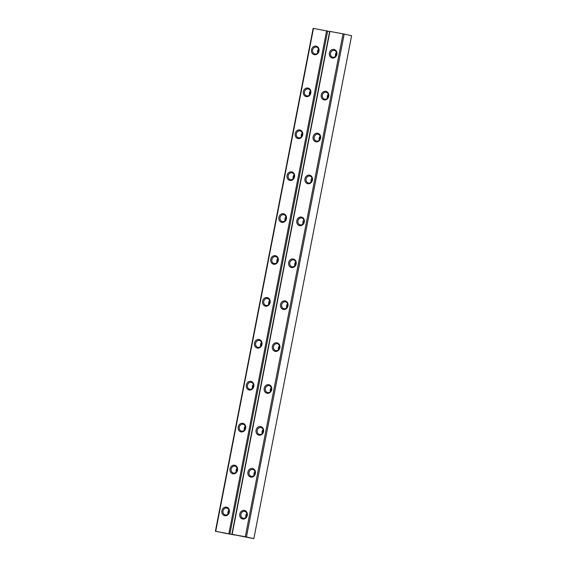 <?xml version="1.0" encoding="UTF-8"?>
<svg xmlns="http://www.w3.org/2000/svg" width="567" height="567" viewBox="0 0 567 567"><rect width="100%" height="100%" fill="white"/><g stroke="black" fill="none" stroke-linecap="round" stroke-linejoin="round"><path stroke-width="0.85" d="M253.846 538.65L351.604 35.742L344.19 34.063L329.902 31.419L232.151 534.327L253.846 538.65L246.439 536.97L344.19 34.063M246.439 536.97L245.298 536.743L343.049 33.836M245.298 536.743L232.151 534.327M239.366 535.829L247.602 537.388L239.366 535.829M263.208 429.878A6.407 5.571 -77.2 0 0 262.443 433.28M255.065 471.787A6.407 5.571 -77.2 0 0 254.292 475.189M279.503 346.061A6.407 5.571 -77.2 0 0 278.73 349.463M271.359 387.97A6.407 5.571 -77.2 0 0 270.587 391.372M303.94 220.329A6.407 5.571 -77.2 0 0 303.168 223.731M295.797 262.238A6.407 5.571 -77.2 0 0 295.024 265.639M287.646 304.146A6.407 5.571 -77.2 0 0 286.881 307.555M336.529 52.696A6.407 5.571 -77.2 0 0 335.756 56.098M328.378 94.604A6.407 5.571 -77.2 0 0 327.613 98.006M312.091 178.421A6.407 5.571 -77.2 0 0 311.318 181.823M320.235 136.512A6.407 5.571 -77.2 0 0 319.462 139.914M246.914 513.695A6.407 5.571 -77.2 0 0 246.149 517.097M288.001 305.861A4.38 3.806 -77.2 0 0 283.11 301.105A4.38 3.806 -77.2 0 0 281.664 308.547A4.38 3.806 -77.2 0 0 288.001 305.861M279.857 347.769A4.38 3.806 -77.2 0 0 274.96 343.014A4.38 3.806 -77.2 0 0 273.514 350.456A4.38 3.806 -77.2 0 0 279.857 347.769M263.563 431.586A4.38 3.806 -77.2 0 0 258.672 426.831A4.38 3.806 -77.2 0 0 257.227 434.272A4.38 3.806 -77.2 0 0 263.563 431.586M271.706 389.678A4.38 3.806 -77.2 0 0 266.816 384.922A4.38 3.806 -77.2 0 0 265.37 392.364A4.38 3.806 -77.2 0 0 271.706 389.678M312.438 180.129A4.38 3.806 -77.2 0 0 307.548 175.38A4.38 3.806 -77.2 0 0 306.102 182.815A4.38 3.806 -77.2 0 0 312.438 180.129M304.295 222.037A4.38 3.806 -77.2 0 0 299.404 217.289A4.38 3.806 -77.2 0 0 297.958 224.73A4.38 3.806 -77.2 0 0 304.295 222.037M296.144 263.953A4.38 3.806 -77.2 0 0 291.254 259.197A4.38 3.806 -77.2 0 0 289.808 266.639A4.38 3.806 -77.2 0 0 296.144 263.953M320.582 138.22A4.38 3.806 -77.2 0 0 315.691 133.472A4.38 3.806 -77.2 0 0 314.246 140.907A4.38 3.806 -77.2 0 0 320.582 138.22M255.412 473.495A4.38 3.806 -77.2 0 0 250.522 468.739A4.38 3.806 -77.2 0 0 249.076 476.181A4.38 3.806 -77.2 0 0 255.412 473.495M336.876 54.404A4.38 3.806 -77.2 0 0 331.986 49.648A4.38 3.806 -77.2 0 0 330.54 57.09A4.38 3.806 -77.2 0 0 336.876 54.404M328.732 96.312A4.38 3.806 -77.2 0 0 323.842 91.563A4.38 3.806 -77.2 0 0 322.396 98.998A4.38 3.806 -77.2 0 0 328.732 96.312M247.269 515.403A4.38 3.806 -77.2 0 0 242.378 510.647A4.38 3.806 -77.2 0 0 240.932 518.089A4.38 3.806 -77.2 0 0 247.269 515.403M287.682 305.819A3.522 3.062 -77.2 0 0 285.449 301.828A3.522 3.062 -77.2 0 0 281.679 304.585A3.522 3.062 -77.2 0 0 283.89 308.696A3.522 3.062 -77.2 0 0 287.682 305.819M279.538 347.727A3.522 3.062 -77.2 0 0 277.298 343.737A3.522 3.062 -77.2 0 0 273.535 346.494A3.522 3.062 -77.2 0 0 275.746 350.604A3.522 3.062 -77.2 0 0 279.538 347.727M263.244 431.544A3.522 3.062 -77.2 0 0 261.011 427.553A3.522 3.062 -77.2 0 0 257.241 430.31A3.522 3.062 -77.2 0 0 259.452 434.428A3.522 3.062 -77.2 0 0 263.244 431.544M271.387 389.635A3.522 3.062 -77.2 0 0 269.155 385.645A3.522 3.062 -77.2 0 0 265.391 388.402A3.522 3.062 -77.2 0 0 267.596 392.52A3.522 3.062 -77.2 0 0 271.387 389.635M312.119 180.093A3.522 3.062 -77.2 0 0 309.887 176.103A3.522 3.062 -77.2 0 0 306.123 178.86A3.522 3.062 -77.2 0 0 308.328 182.971A3.522 3.062 -77.2 0 0 312.119 180.093M303.976 222.002A3.522 3.062 -77.2 0 0 301.736 218.012A3.522 3.062 -77.2 0 0 297.973 220.769A3.522 3.062 -77.2 0 0 300.184 224.879A3.522 3.062 -77.2 0 0 303.976 222.002M295.825 263.91A3.522 3.062 -77.2 0 0 293.593 259.92A3.522 3.062 -77.2 0 0 289.829 262.677A3.522 3.062 -77.2 0 0 292.04 266.788A3.522 3.062 -77.2 0 0 295.825 263.91M320.263 138.178A3.522 3.062 -77.2 0 0 318.03 134.188A3.522 3.062 -77.2 0 0 314.267 136.952A3.522 3.062 -77.2 0 0 316.478 141.063A3.522 3.062 -77.2 0 0 320.263 138.178M255.093 473.452A3.522 3.062 -77.2 0 0 252.861 469.462A3.522 3.062 -77.2 0 0 249.097 472.219A3.522 3.062 -77.2 0 0 251.309 476.337A3.522 3.062 -77.2 0 0 255.093 473.452M336.557 54.361A3.522 3.062 -77.2 0 0 334.324 50.371A3.522 3.062 -77.2 0 0 330.561 53.135A3.522 3.062 -77.2 0 0 332.765 57.246A3.522 3.062 -77.2 0 0 336.557 54.361M328.413 96.27A3.522 3.062 -77.2 0 0 326.181 92.279A3.522 3.062 -77.2 0 0 322.41 95.043A3.522 3.062 -77.2 0 0 324.622 99.154A3.522 3.062 -77.2 0 0 328.413 96.27M246.95 515.36A3.522 3.062 -77.2 0 0 244.717 511.37A3.522 3.062 -77.2 0 0 240.954 514.134A3.522 3.062 -77.2 0 0 243.158 518.245A3.522 3.062 -77.2 0 0 246.95 515.36M263.138 429.616A3.522 3.062 -77.2 0 0 262.259 433.479M254.994 471.524A3.522 3.062 -77.2 0 0 254.115 475.387M279.432 345.799A3.522 3.062 -77.2 0 0 278.553 349.662M271.281 387.708A3.522 3.062 -77.2 0 0 270.409 391.57M303.869 220.074A3.522 3.062 -77.2 0 0 302.991 223.937M295.719 261.982A3.522 3.062 -77.2 0 0 294.847 265.845M287.575 303.891A3.522 3.062 -77.2 0 0 286.704 307.753M336.451 52.433A3.522 3.062 -77.2 0 0 335.579 56.303M328.307 94.342A3.522 3.062 -77.2 0 0 327.435 98.211M312.013 178.166A3.522 3.062 -77.2 0 0 311.141 182.028M320.164 136.25A3.522 3.062 -77.2 0 0 319.285 140.12M246.843 513.433A3.522 3.062 -77.2 0 0 245.972 517.302M232.576 534.44L232.038 534.504L329.866 31.61M232.038 534.504L230.067 534.1L231.882 534.39L329.64 31.483L313.154 28.35L215.396 531.258L231.882 534.39M232.548 534.596L234.83 534.936M234.809 535.05L215.396 531.258M222.207 532.668L230.443 534.227L222.207 532.668M229.89 533.937L327.648 31.029M286.052 217.033A6.407 5.571 -77.2 0 0 285.279 220.443M277.901 258.949A6.407 5.571 -77.2 0 0 277.135 262.351M261.607 342.766A6.407 5.571 -77.2 0 0 260.841 346.168M269.757 300.857A6.407 5.571 -77.2 0 0 268.985 304.259M237.169 468.491A6.407 5.571 -77.2 0 0 236.404 471.893M245.32 426.582A6.407 5.571 -77.2 0 0 244.547 429.984M253.463 384.674A6.407 5.571 -77.2 0 0 252.691 388.076M318.633 49.4A6.407 5.571 -77.2 0 0 317.86 52.802M310.489 91.308A6.407 5.571 -77.2 0 0 309.717 94.71M294.195 175.125A6.407 5.571 -77.2 0 0 293.423 178.527M302.339 133.217A6.407 5.571 -77.2 0 0 301.573 136.619M229.025 510.399A6.407 5.571 -77.2 0 0 228.253 513.801M228.862 533.717L326.62 30.809M215.715 531.3L313.473 28.393M318.987 51.108A4.38 3.806 -77.2 0 0 314.097 46.359A4.38 3.806 -77.2 0 0 312.651 53.794A4.38 3.806 -77.2 0 0 318.987 51.108M310.836 93.016A4.38 3.806 -77.2 0 0 305.946 88.268A4.38 3.806 -77.2 0 0 304.5 95.703A4.38 3.806 -77.2 0 0 310.836 93.016M302.693 134.932A4.38 3.806 -77.2 0 0 297.803 130.176A4.38 3.806 -77.2 0 0 296.357 137.618A4.38 3.806 -77.2 0 0 302.693 134.932M278.255 260.657A4.38 3.806 -77.2 0 0 273.365 255.901A4.38 3.806 -77.2 0 0 271.919 263.343A4.38 3.806 -77.2 0 0 278.255 260.657M286.399 218.749A4.38 3.806 -77.2 0 0 281.508 213.993A4.38 3.806 -77.2 0 0 280.063 221.435A4.38 3.806 -77.2 0 0 286.399 218.749M294.549 176.84A4.38 3.806 -77.2 0 0 289.652 172.085A4.38 3.806 -77.2 0 0 288.206 179.526A4.38 3.806 -77.2 0 0 294.549 176.84M270.105 302.565A4.38 3.806 -77.2 0 0 265.214 297.81A4.38 3.806 -77.2 0 0 263.768 305.252A4.38 3.806 -77.2 0 0 270.105 302.565M261.961 344.474A4.38 3.806 -77.2 0 0 257.071 339.718A4.38 3.806 -77.2 0 0 255.625 347.16A4.38 3.806 -77.2 0 0 261.961 344.474M253.818 386.382A4.38 3.806 -77.2 0 0 248.927 381.626A4.38 3.806 -77.2 0 0 247.474 389.068A4.38 3.806 -77.2 0 0 253.818 386.382M237.523 470.199A4.38 3.806 -77.2 0 0 232.633 465.443A4.38 3.806 -77.2 0 0 231.187 472.885A4.38 3.806 -77.2 0 0 237.523 470.199M245.667 428.291A4.38 3.806 -77.2 0 0 240.777 423.535A4.38 3.806 -77.2 0 0 239.331 430.977A4.38 3.806 -77.2 0 0 245.667 428.291M229.373 512.107A4.38 3.806 -77.2 0 0 224.482 507.359A4.38 3.806 -77.2 0 0 223.037 514.793A4.38 3.806 -77.2 0 0 229.373 512.107M318.668 51.073A3.522 3.062 -77.2 0 0 316.429 47.082A3.522 3.062 -77.2 0 0 312.665 49.839A3.522 3.062 -77.2 0 0 314.876 53.95A3.522 3.062 -77.2 0 0 318.668 51.073M310.518 92.981A3.522 3.062 -77.2 0 0 308.285 88.991A3.522 3.062 -77.2 0 0 304.522 91.748A3.522 3.062 -77.2 0 0 306.733 95.858A3.522 3.062 -77.2 0 0 310.518 92.981M302.374 134.889A3.522 3.062 -77.2 0 0 300.141 130.899A3.522 3.062 -77.2 0 0 296.371 133.656A3.522 3.062 -77.2 0 0 298.582 137.767A3.522 3.062 -77.2 0 0 302.374 134.889M277.936 260.614A3.522 3.062 -77.2 0 0 275.704 256.624A3.522 3.062 -77.2 0 0 271.933 259.381A3.522 3.062 -77.2 0 0 274.144 263.492A3.522 3.062 -77.2 0 0 277.936 260.614M286.08 218.706A3.522 3.062 -77.2 0 0 283.847 214.716A3.522 3.062 -77.2 0 0 280.084 217.473A3.522 3.062 -77.2 0 0 282.288 221.584A3.522 3.062 -77.2 0 0 286.08 218.706M294.23 176.798A3.522 3.062 -77.2 0 0 291.991 172.807A3.522 3.062 -77.2 0 0 288.227 175.564A3.522 3.062 -77.2 0 0 290.439 179.675A3.522 3.062 -77.2 0 0 294.23 176.798M269.786 302.523A3.522 3.062 -77.2 0 0 267.553 298.533A3.522 3.062 -77.2 0 0 263.79 301.29A3.522 3.062 -77.2 0 0 266.001 305.407A3.522 3.062 -77.2 0 0 269.786 302.523M261.642 344.431A3.522 3.062 -77.2 0 0 259.41 340.441A3.522 3.062 -77.2 0 0 255.646 343.198A3.522 3.062 -77.2 0 0 257.85 347.316A3.522 3.062 -77.2 0 0 261.642 344.431M253.499 386.34A3.522 3.062 -77.2 0 0 251.259 382.349A3.522 3.062 -77.2 0 0 247.495 385.113A3.522 3.062 -77.2 0 0 249.707 389.224A3.522 3.062 -77.2 0 0 253.499 386.34M237.204 470.156A3.522 3.062 -77.2 0 0 234.972 466.166A3.522 3.062 -77.2 0 0 231.201 468.93A3.522 3.062 -77.2 0 0 233.413 473.041A3.522 3.062 -77.2 0 0 237.204 470.156M245.348 428.248A3.522 3.062 -77.2 0 0 243.115 424.258A3.522 3.062 -77.2 0 0 239.352 427.022A3.522 3.062 -77.2 0 0 241.556 431.133A3.522 3.062 -77.2 0 0 245.348 428.248M229.054 512.065A3.522 3.062 -77.2 0 0 226.821 508.075A3.522 3.062 -77.2 0 0 223.058 510.839A3.522 3.062 -77.2 0 0 225.269 514.949A3.522 3.062 -77.2 0 0 229.054 512.065M285.974 216.778A3.522 3.062 -77.2 0 0 285.102 220.641M277.83 258.687A3.522 3.062 -77.2 0 0 276.951 262.549M261.536 342.503A3.522 3.062 -77.2 0 0 260.664 346.366M269.686 300.595A3.522 3.062 -77.2 0 0 268.808 304.458M237.098 468.229A3.522 3.062 -77.2 0 0 236.226 472.098M245.242 426.32A3.522 3.062 -77.2 0 0 244.37 430.19M253.392 384.412A3.522 3.062 -77.2 0 0 252.513 388.282M318.562 49.145A3.522 3.062 -77.2 0 0 317.683 53.007M310.418 91.053A3.522 3.062 -77.2 0 0 309.539 94.916M294.124 174.87A3.522 3.062 -77.2 0 0 293.245 178.733M302.268 132.962A3.522 3.062 -77.2 0 0 301.396 136.824M228.955 510.137A3.522 3.062 -77.2 0 0 228.076 514.007"/></g></svg>

